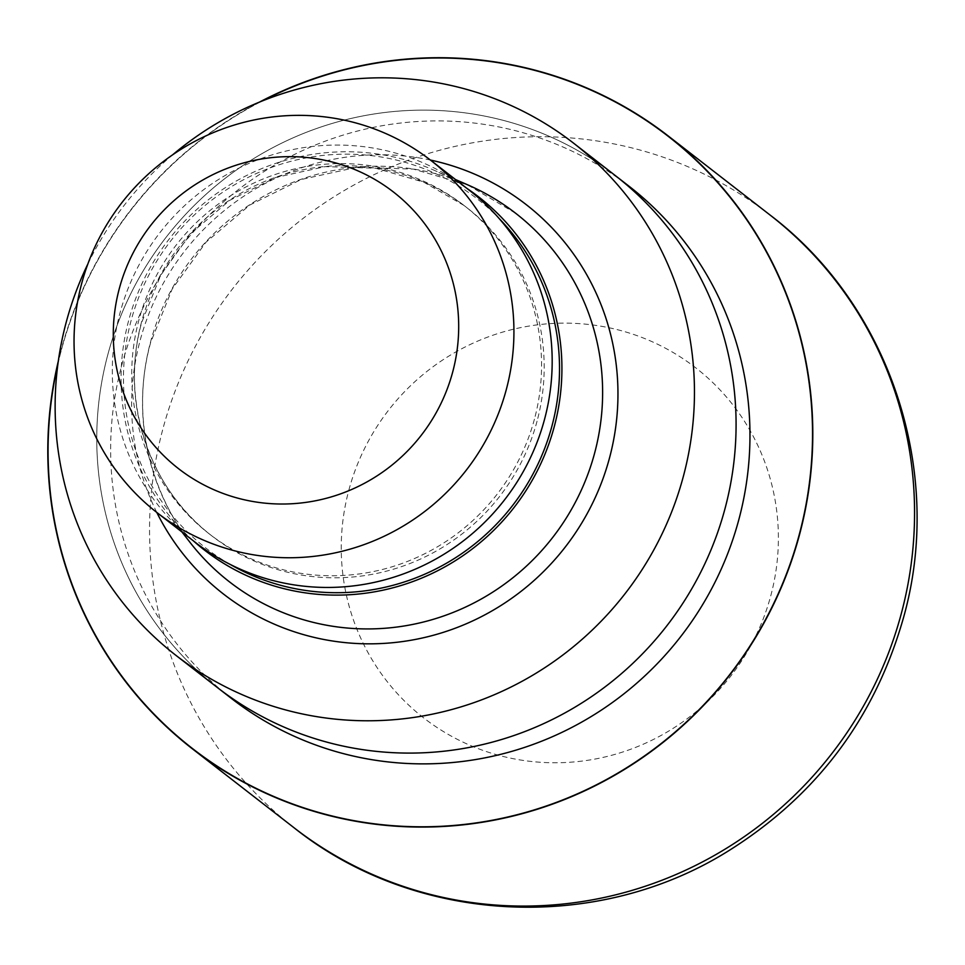 <?xml version="1.0" encoding="UTF-8"?>
<svg xmlns="http://www.w3.org/2000/svg" width="965" height="965" viewBox="0 0 965 965"><rect width="100%" height="100%" fill="white"/><g stroke="black" fill="none" stroke-linecap="round" stroke-linejoin="round"><path stroke-width="0.72" stroke-dasharray="4.83 3.62" d="M57.912 364.022A387.677 378.919 127.8 0 1 61.374 350.078A387.677 378.919 127.8 0 1 262.118 101.023A387.665 378.919 127.8 0 0 61.374 350.078A387.665 378.919 127.8 0 0 57.912 364.046M724.956 508.82A324.216 316.894 127.8 0 1 217.583 687.695A324.216 316.894 127.8 0 1 107.887 354.408A324.216 316.894 127.8 0 1 615.26 175.534A324.216 316.894 127.8 0 0 107.887 354.408A324.216 316.894 127.8 0 0 217.583 687.695L218.621 688.503M231.455 698.467A324.216 316.894 127.8 0 1 121.771 365.18A324.216 316.894 127.8 0 1 629.144 186.305M190.081 542.463A233.325 228.054 127.8 0 1 150.54 342.008A233.325 228.054 127.8 0 1 467.748 184.87M193.217 540.726A223.566 218.512 127.8 0 1 166.631 512.27A223.566 218.512 127.8 0 1 128.743 320.199A223.566 218.512 127.8 0 1 432.682 169.635A223.566 218.512 127.8 0 1 466.843 188.344M534.429 419.172A207.837 203.133 127.8 0 1 209.188 533.826A207.837 203.133 127.8 0 1 138.864 320.187A207.837 203.133 127.8 0 1 464.117 205.521A207.837 203.133 127.8 0 1 534.429 419.172M195.437 542.451A223.072 218.03 127.8 0 1 119.962 313.13A223.072 218.03 127.8 0 1 469.05 190.057M87.839 264.036A324.216 316.894 127.8 0 1 172.675 154.786M58.298 361.163A387.942 379.185 127.8 0 1 61.121 350.006A387.942 379.185 127.8 0 1 259.44 102.109M156.788 512.439A246.63 241.057 127.8 0 1 140.094 340.561A246.63 241.057 127.8 0 1 430.402 160.045M230.261 564.453A221.13 216.136 127.8 0 1 131.059 320.778A221.13 216.136 127.8 0 1 287.666 162.204A221.13 216.136 127.8 0 1 498.989 218.343M537.059 421.198A207.837 203.133 127.8 0 1 211.805 535.865A207.837 203.133 127.8 0 1 141.493 322.214A207.837 203.133 127.8 0 1 466.734 207.559A207.837 203.133 127.8 0 1 537.059 421.198M294.12 827.813A387.954 379.185 127.8 0 1 162.868 429.015A387.954 379.185 127.8 0 1 769.974 214.966M348.848 490.16A221.685 216.679 127.8 0 1 616.985 329.572A221.685 216.679 127.8 0 1 770.782 595.743A221.685 216.679 127.8 0 1 502.632 756.331A221.685 216.679 127.8 0 1 348.848 490.16M515.672 213.277L467.374 184.737L413.322 169.092L356.76 167.307L301.116 179.526L249.79 205.026L205.931 242.263L172.216 288.969L150.721 342.286C126.162 429.823 158.658 528.265 229.477 581.859M166.631 512.27L181.927 531.956M464.117 205.521L423.731 182.144L375.602 168.212L325.229 166.619L275.664 177.5L229.947 200.213L190.865 233.385L160.829 275.001L141.686 322.491C119.805 400.487 148.755 488.157 211.805 535.865L209.188 533.826M432.682 169.635L455.54 179.562M616.297 176.342L615.26 175.534"/><path stroke-width="1.45" d="M799.225 534.707A387.677 378.919 127.8 0 1 337.195 817.198A387.677 378.919 127.8 0 1 57.912 364.022A387.665 378.919 127.8 0 0 337.207 817.198A387.665 378.919 127.8 0 0 799.225 534.707A387.677 378.919 127.8 0 0 673.582 140.564A387.677 378.919 127.8 0 0 262.118 101.023A387.665 378.919 127.8 0 1 673.594 140.576A387.665 378.919 127.8 0 1 799.225 534.707M616.297 176.342L629.144 186.305A324.216 316.894 127.8 0 1 738.84 519.604A324.216 316.894 127.8 0 1 231.455 698.467L218.621 688.503M455.54 179.562L467.748 184.87A233.325 228.054 127.8 0 1 515.672 213.277A233.325 228.054 127.8 0 1 594.621 453.128A233.325 228.054 127.8 0 1 229.477 581.859A233.325 228.054 127.8 0 1 190.081 542.463L181.927 531.956M466.843 188.344A223.566 218.512 127.8 0 1 554.248 426.675A223.566 218.512 127.8 0 1 193.217 540.726M430.8 160.359L469.05 190.057A223.072 218.03 127.8 0 1 544.525 419.377A223.072 218.03 127.8 0 1 195.437 542.451L157.174 512.741A223.072 218.03 127.8 0 1 81.699 283.421A223.072 218.03 127.8 0 1 430.8 160.359A223.072 218.03 127.8 0 1 506.275 389.667A223.072 218.03 127.8 0 1 157.174 512.741M452.681 372.056A175.16 171.203 127.8 0 1 240.816 498.941A175.16 171.203 127.8 0 1 119.298 288.632A175.16 171.203 127.8 0 1 331.164 161.734A175.16 171.203 127.8 0 1 452.681 372.056M172.675 154.786A324.216 316.894 127.8 0 1 573.632 143.206A324.216 316.894 127.8 0 1 683.329 476.505A324.216 316.894 127.8 0 1 175.956 655.38A324.216 316.894 127.8 0 1 66.259 322.081A324.216 316.894 127.8 0 1 87.839 264.036M724.956 508.82A324.216 316.894 127.8 0 0 615.26 175.534A324.216 316.894 127.8 0 1 724.956 508.82A324.216 316.894 127.8 0 1 217.583 687.695L175.956 655.38M259.44 102.109A387.942 379.185 127.8 0 1 668.214 135.956A387.942 379.185 127.8 0 1 799.49 534.779A387.942 379.185 127.8 0 1 192.361 748.804A387.942 379.185 127.8 0 1 58.298 361.163M430.402 160.045A246.63 241.057 127.8 0 1 609.494 458.025A246.63 241.057 127.8 0 1 398.376 642.099A246.63 241.057 127.8 0 1 156.788 512.439M498.989 218.343A221.13 216.136 127.8 0 1 551.932 426.096A221.13 216.136 127.8 0 1 230.261 564.453M668.214 135.956L769.974 214.966A387.954 379.185 127.8 0 1 769.986 214.978A387.954 379.185 127.8 0 1 901.25 613.788A387.954 379.185 127.8 0 1 294.132 827.825A387.954 379.185 127.8 0 1 294.12 827.813L192.361 748.804M615.26 175.534L573.632 143.206M769.986 214.978C889.947 305.772 944.59 471.656 903.626 617.226C875.074 718.105 816.281 796.234 727.26 851.637C595.308 933.65 414.938 924.205 294.132 827.825"/></g></svg>
